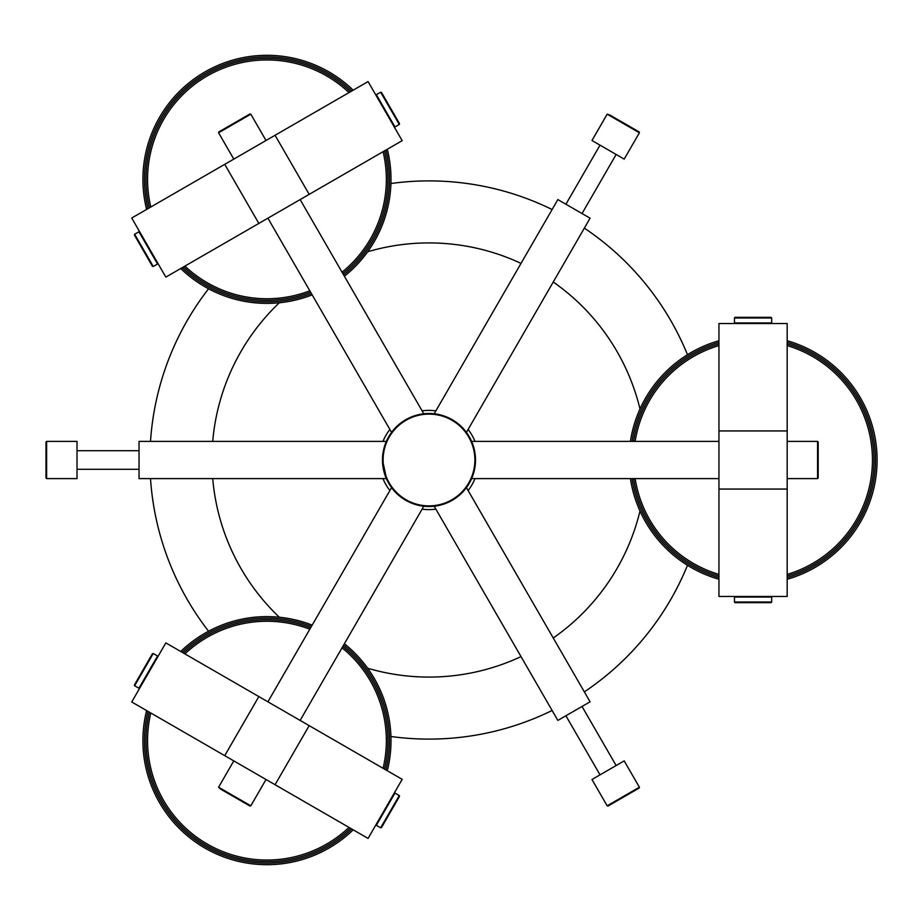 <?xml version="1.0" encoding="UTF-8"?>
<svg xmlns="http://www.w3.org/2000/svg" width="920" height="920" viewBox="0 0 920 920"><rect width="100%" height="100%" fill="white"/><g stroke="black" fill="none" stroke-linecap="round" stroke-linejoin="round"><path stroke-width="1.38" d="M150.512 478.607A279.105 279.105 0 0 0 208.564 631.212M390.931 736.494A279.105 279.105 0 0 0 552.115 710.481M584.349 691.874A279.105 279.105 0 0 0 687.481 565.294M687.481 354.706A279.105 279.105 0 0 0 584.349 228.125M552.115 209.518A279.105 279.105 0 0 0 390.931 183.505M208.564 288.788A279.105 279.105 0 0 0 150.512 441.393M422.107 410.86A49.622 49.622 0 0 1 435.873 410.86M468.107 429.467A49.622 49.622 0 0 1 474.996 441.393M474.996 478.607A49.622 49.622 0 0 1 468.107 490.532M435.873 509.139A49.622 49.622 0 0 1 422.107 509.139M389.884 490.532A49.622 49.622 0 0 1 382.996 478.607M382.996 441.393A49.622 49.622 0 0 1 389.884 429.467M212.715 441.393A217.085 217.085 0 0 1 279.312 302.772M367.678 251.758A217.085 217.085 0 0 1 521.019 263.396M553.253 282.003A217.085 217.085 0 0 1 639.998 408.986M639.998 511.014A217.085 217.085 0 0 1 553.253 637.997M521.019 656.604A217.085 217.085 0 0 1 367.678 668.242M279.312 617.228A217.085 217.085 0 0 1 212.715 478.607M382.478 460A46.517 46.517 0 0 0 452.249 500.284A46.517 46.517 0 0 0 452.249 419.716A46.517 46.517 0 0 0 382.478 460C387.021 434.987 387.021 434.987 382.478 460L386.71 479.377M405.731 500.284C386.354 483.839 386.354 483.839 405.731 500.284C429.663 508.852 429.663 508.852 405.731 500.284M433.354 506.31L445.487 503.493M465.957 488.244L466.923 486.933M471.281 479.377L471.937 477.894M471.937 442.106L471.281 440.622M466.923 433.067L458.413 423.97M445.487 416.507L433.354 413.69M405.731 419.716C429.663 411.148 429.663 411.148 405.731 419.716M399.579 423.97L391.069 433.067M434.194 413.77L557.853 199.583L573.976 208.886L590.088 218.189L466.428 432.377M466.428 487.623L590.088 701.81L573.976 711.114L557.853 720.418L434.194 506.23M787.175 430.94L787.175 323.553L718.945 323.553L718.945 430.94L787.175 430.94L787.175 489.06L718.945 489.06L718.945 430.94M787.175 489.06L787.175 596.447L718.945 596.447L718.945 489.06M718.945 577.645A122.498 122.498 0 0 1 631.994 478.607M631.994 441.393A122.498 122.498 0 0 1 718.945 342.355M787.175 342.355A122.498 122.498 0 0 1 787.175 577.645M787.175 579.266A124.05 124.05 0 0 0 787.175 340.733M718.945 340.733A124.05 124.05 0 0 0 630.418 441.393M630.418 478.607A124.05 124.05 0 0 0 718.945 579.266M635.133 441.393A119.393 119.393 0 0 1 718.945 345.586M787.175 345.586A119.393 119.393 0 0 1 787.175 574.413M718.945 574.413A119.393 119.393 0 0 1 635.133 478.607M633.558 478.607A120.945 120.945 0 0 0 718.945 576.035M787.175 576.035A120.945 120.945 0 0 0 787.175 343.965M718.945 343.965A120.945 120.945 0 0 0 633.558 441.393M734.459 602.036L735.08 602.657L771.052 602.657L771.673 602.036L734.459 602.036L734.459 597.068L771.673 597.068L771.673 602.036M771.673 317.964L771.052 317.342L735.08 317.342L734.459 317.964L771.673 317.964L771.673 322.931L734.459 322.931L734.459 317.964M735.08 323.553L734.459 322.931M351.785 829.023A122.498 122.498 0 0 1 148.017 711.367M182.125 652.292A122.498 122.498 0 0 1 311.385 626.497M343.608 645.104A122.498 122.498 0 0 1 385.905 769.936M387.297 770.741A124.05 124.05 0 0 0 344.391 643.747M312.167 625.14A124.05 124.05 0 0 0 180.734 651.475M146.613 710.562A124.05 124.05 0 0 0 353.188 829.828M258.842 696.578L165.841 642.884L131.732 701.971L224.733 755.665L258.842 696.578L309.178 725.638L275.068 784.725L224.733 755.665M309.178 725.638L402.19 779.332L368.069 838.419L275.068 784.725M153.261 653.522L152.409 653.752L134.423 684.905L134.653 685.756L153.261 653.522L157.55 656.006L152.904 664.067L138.943 688.229L134.653 685.756M380.661 827.781L381.501 827.551L399.487 796.398L399.268 795.558L380.661 827.781L376.36 825.309L394.967 793.074L399.268 795.558M184.92 653.901A119.393 119.393 0 0 1 309.81 629.211M342.044 647.818A119.393 119.393 0 0 1 383.099 768.315M348.99 827.402A119.393 119.393 0 0 1 150.811 712.988M310.592 627.854A120.945 120.945 0 0 0 183.528 653.096M149.408 712.183A120.945 120.945 0 0 0 350.393 828.218M384.502 769.131A120.945 120.945 0 0 0 342.827 646.461M148.017 208.633A122.498 122.498 0 0 1 351.785 90.976M385.905 150.064A122.498 122.498 0 0 1 343.608 274.896M311.385 293.503A122.498 122.498 0 0 1 182.125 267.708M180.734 268.525A124.05 124.05 0 0 0 312.167 294.86M344.391 276.253A124.05 124.05 0 0 0 387.297 149.258M353.188 90.171A124.05 124.05 0 0 0 146.613 209.438M224.733 164.335L131.732 218.028L165.841 277.115L258.842 223.422L224.733 164.335L275.068 135.274L309.178 194.361L258.842 223.422M275.068 135.274L368.069 81.581L402.19 140.668L309.178 194.361M134.653 234.243L134.423 235.094L152.409 266.248L153.261 266.478L134.653 234.243L138.943 231.771L157.55 263.994L153.261 266.478M399.268 124.441L399.487 123.602L381.501 92.448L380.661 92.218L399.268 124.441L394.967 126.925L376.36 94.691L380.661 92.218M150.811 207.011A119.393 119.393 0 0 1 348.99 92.598M383.099 151.685A119.393 119.393 0 0 1 342.044 272.182M309.81 290.789A119.393 119.393 0 0 1 184.92 266.098M350.393 91.781A120.945 120.945 0 0 0 149.408 207.816M183.528 266.904A120.945 120.945 0 0 0 310.592 292.146M342.827 273.539A120.945 120.945 0 0 0 384.502 150.868M249.975 113.953L218.822 131.939L218.592 132.79L250.815 114.183L249.975 113.953M610.098 115.161L607.165 114.183L639.4 132.79L639.17 131.939L610.098 115.161M639.4 132.79L624.197 159.102L594.124 141.749L591.974 140.495L607.165 114.183M818.19 460L818.19 442.014L817.569 441.393L817.569 478.607L818.19 477.986L818.19 460M608.016 806.046L639.17 788.06L639.4 787.209L607.165 805.817L608.016 806.046M607.165 805.817L591.974 779.505L624.197 760.897L639.4 787.209M220.535 789.049L249.975 806.046L250.815 805.817L218.592 787.209L220.535 789.049M386.354 478.607L139.035 478.607L139.035 441.393L386.354 441.393M46 460L46 477.986L46.621 478.607L46.621 441.393L46 442.014L46 460M46.621 441.393L77.015 441.393L77.015 478.607L46.621 478.607M383.099 460A45.896 45.896 0 0 1 451.938 420.256A45.896 45.896 0 0 1 451.938 499.744A45.896 45.896 0 0 1 383.099 460M267.904 218.189L391.563 432.377M300.127 199.583L423.786 413.77M718.945 441.393L471.626 441.393M718.945 478.607L471.626 478.607M300.127 720.418L423.786 506.23M267.904 701.81L391.563 487.623M735.08 596.447L734.459 597.068M771.052 596.447L771.673 597.068M771.052 323.553L771.673 322.931M157.78 656.845L157.55 656.006M139.794 688.01L138.943 688.229M376.13 824.458L376.36 825.309M394.116 793.304L394.967 793.074M139.794 231.989L138.943 231.771M157.78 263.154L157.55 263.994M394.116 126.695L394.967 126.925M376.13 95.542L376.36 94.691M266.018 140.495L250.815 114.183M233.783 159.102L218.592 132.79M582.026 213.543L616.147 154.456M565.915 204.24L600.024 145.153M787.175 478.607L817.569 478.607M787.175 441.393L817.569 441.393M565.915 715.76L600.024 774.847M582.026 706.456L616.147 765.543M233.783 760.897L218.592 787.209M266.018 779.505L250.815 805.817M139.035 450.697L77.015 450.697M139.035 469.303L77.015 469.303"/></g></svg>
